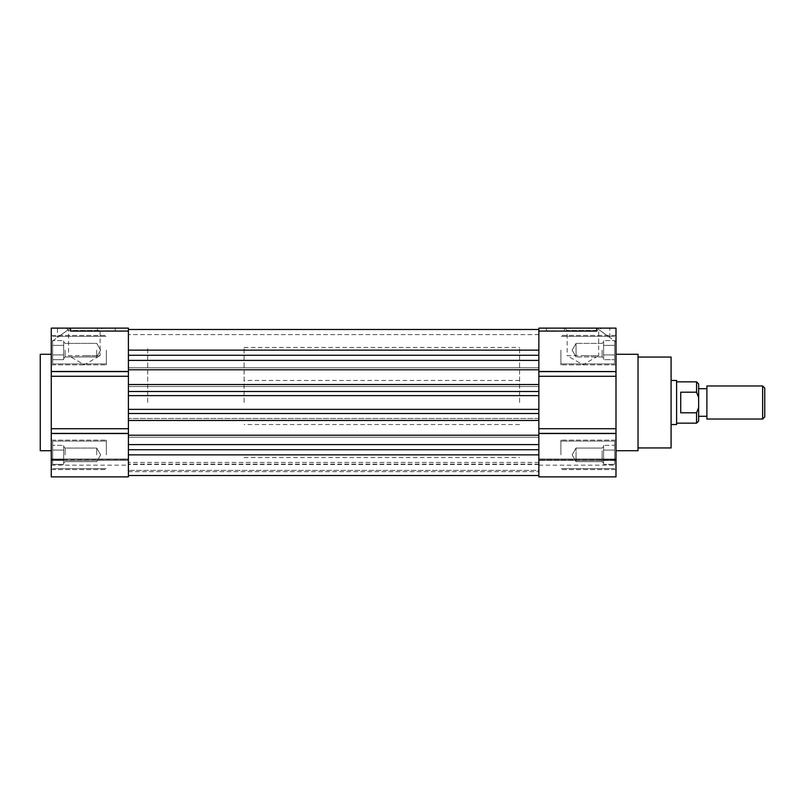 <?xml version="1.0" encoding="UTF-8"?>
<svg xmlns="http://www.w3.org/2000/svg" width="805" height="805" viewBox="0 0 805 805"><rect width="100%" height="100%" fill="white"/><g stroke="black" fill="none" stroke-linecap="round" stroke-linejoin="round"><path stroke-width="0.6" stroke-dasharray="4.03 3.02" d="M671.088 357.048L671.088 447.952M519.577 402.5L519.577 347.408L519.577 402.5M638.033 354.291L638.033 450.709M538.857 402.5L538.857 347.408L538.857 433.462L538.857 428.713L615.996 428.713L615.996 354.291L615.996 450.709L615.996 371.628L538.857 371.538L538.857 457.592L538.857 402.5M615.996 376.287L538.857 376.287L538.857 371.628M538.857 454.845L538.857 476.882L538.857 460.259L538.857 476.882L615.996 476.882L615.996 433.462L538.857 433.462L538.857 454.845M538.857 331.076L596.706 331.076L596.706 328.118C613.43 340.062 613.43 340.062 596.706 328.118C613.43 340.062 613.43 340.062 596.706 328.118L609.798 328.118L596.706 328.118L596.706 331.076L596.706 328.118L615.996 341.894L615.996 328.118L615.996 341.894L596.706 328.118L538.857 328.118L538.857 371.538L615.996 371.628M596.706 328.118L615.996 328.118L615.996 371.467M564.818 328.118L567.173 330.483L567.173 355.669L582.941 355.669L567.173 355.669L582.941 364.766L598.699 355.669L582.941 355.669L598.699 355.669L598.699 330.483L567.173 330.483L598.699 330.483L601.063 328.118L564.818 328.118L601.063 328.118M555.39 330.875L546.434 330.875L555.39 330.875M555.39 328.118L546.434 328.118L555.39 328.118M560.894 454.845L560.894 440.104L560.894 454.845M560.894 350.155L560.894 364.896L560.894 350.155M614.618 454.845L614.618 441.07L614.618 454.845M614.618 350.155L614.618 363.93L614.618 350.155M602.11 454.845L602.11 461.617L603.599 463.106L603.599 445.296L614.618 445.296L614.618 464.384L614.618 445.296L614.618 464.384L614.618 445.296L603.599 445.296L603.599 454.845L603.599 445.296L603.599 450.065L614.618 450.065L603.599 450.065L603.599 446.574L603.599 459.615L614.618 459.615L603.599 459.615L603.599 462L603.599 450.065L603.599 459.615L603.599 450.065L614.618 450.065L603.599 450.065L603.599 447.681L603.599 464.384L614.618 464.384L603.599 464.384L603.599 459.615L614.618 459.615L603.599 459.615L603.599 464.384L603.599 454.845L603.599 463.106L603.599 462L603.599 463.106L602.11 461.617L602.11 448.063L603.599 446.574L602.11 448.063L602.11 454.845M603.599 350.155L603.599 358.426L603.599 350.155L603.599 358.426L603.599 350.155L603.599 354.935L614.618 354.935L614.618 359.704L614.618 340.616L614.618 354.935L603.599 354.935L603.599 359.704L614.618 359.704L603.599 359.704L603.599 345.385L603.599 354.935L614.618 354.935L603.599 354.935L603.599 345.385L614.618 345.385L614.618 340.616L614.618 345.385L603.599 345.385L603.599 340.616L614.618 340.616L603.599 340.616L603.599 350.155L603.599 340.616L603.599 345.385L614.618 345.385L603.599 345.385L603.599 341.894L603.599 350.155M602.11 350.155L602.11 356.937L602.11 350.155M576.048 461.617L576.048 454.845L576.048 461.617L576.048 454.845L576.048 461.617L602.11 461.617L576.048 461.617L572.144 454.845L576.048 448.063L576.048 454.845L576.048 448.063L576.048 454.845L576.048 448.063L602.11 448.063L576.048 448.063L572.144 454.845L576.048 461.617M576.048 356.937L576.048 350.155L576.048 356.937L576.048 350.155L576.048 356.937L602.11 356.937L603.599 358.426L602.11 356.937L576.048 356.937L572.144 350.155L576.048 343.383L576.048 350.155L576.048 343.383L576.048 350.155L576.048 343.383L602.11 343.383L603.599 341.894L602.11 343.383L576.048 343.383L572.144 350.155L576.048 356.937M538.857 369.787L538.857 391.482L538.857 384.528L538.857 386.521L538.857 384.528L128.398 384.528L128.398 457.592L128.398 347.408L128.398 402.5L128.398 395.627L538.857 395.627L538.857 391.482L128.398 391.482L128.398 384.528L128.398 386.521L538.857 386.521L128.398 386.521L128.398 367.794L128.398 369.787L128.398 367.794L538.857 367.794L538.857 369.787L538.857 367.794L128.398 367.794L128.398 369.787L538.857 369.787L128.398 369.787L128.398 329.497L128.398 369.787L538.857 369.787M538.857 460.259L538.857 465.169L538.857 459.041L538.857 460.259L615.996 460.259L615.996 459.041L615.996 465.169L615.996 459.041L615.996 460.47L538.857 460.259M538.857 444.601L538.857 435.213L538.857 449.733L538.857 444.601L128.398 444.601L128.398 475.503L128.398 444.601M615.996 433.533L538.857 433.462M538.857 420.472L538.857 437.206L538.857 435.213L538.857 437.206L538.857 435.213L128.398 435.213L128.398 437.206L128.398 435.213L128.398 437.206L538.857 437.206L128.398 437.206L128.398 418.479L128.398 420.472L128.398 418.479L538.857 418.479L538.857 420.472L538.857 418.479L128.398 418.479L128.398 420.472L538.857 420.472L128.398 420.472L128.398 413.518L128.398 420.472L538.857 420.472M538.857 433.372L615.996 433.372L615.996 428.713M615.996 350.155L615.996 335.423L615.996 350.155M538.857 409.373L538.857 413.518L128.398 413.518L128.398 409.373L538.857 409.373M538.857 355.267L538.857 360.399L538.857 350.145L538.857 355.267L128.398 355.267M538.857 329.497L538.857 350.145L538.857 329.497L538.857 334.618L538.857 329.497L538.857 334.618L538.857 329.507L128.398 329.507L538.857 329.497L128.398 329.507M538.857 454.855L538.857 475.503L538.857 454.855L128.398 454.855M538.857 470.382L538.857 462.412L538.857 475.503L538.857 462.412L538.857 475.503L538.857 470.382L128.398 470.382L538.857 470.382M538.857 464.103L128.398 464.103L538.857 464.103M538.857 449.733L128.398 449.733M538.857 418.479L128.398 418.479L538.857 418.479M538.857 367.794L128.398 367.794L538.857 367.794M538.857 360.399L128.398 360.399M538.857 350.145L128.398 350.145M538.857 334.618L128.398 334.618L538.857 334.618M538.857 386.521L128.398 386.521L538.857 386.521M538.857 437.206L128.398 437.206L538.857 437.206M538.857 475.503L128.398 475.503M128.398 471.639L538.857 471.639L128.398 471.639M538.857 462.412L128.398 462.412L538.857 462.412M538.857 435.213L128.398 435.213L538.857 435.213M538.857 384.528L128.398 384.528L538.857 384.528M128.398 402.5L128.398 347.408L128.398 433.392L128.398 428.723L51.268 428.723L51.268 354.291L51.268 402.5L51.268 376.277L128.398 376.277L128.398 371.538L128.398 457.592L128.398 402.5M147.687 402.5L147.687 347.408L147.687 402.5M128.398 331.076L128.398 371.467L51.268 371.467L51.268 328.118L51.268 341.894L70.548 328.118L70.548 331.076L128.398 331.076L128.398 328.118L70.548 328.118L51.268 341.894L51.268 328.118L70.548 328.118C53.834 340.062 53.834 340.062 70.548 328.118C53.834 340.062 53.834 340.062 70.548 328.118L70.548 331.076L70.548 328.118L57.467 328.118L57.467 337.466M51.268 460.47L51.268 433.533L128.398 433.533L128.398 476.882L128.398 460.47L128.398 476.882L51.268 476.882L51.268 459.041L51.268 460.47L128.398 460.269L51.268 460.47M66.201 328.118L68.566 330.483L68.566 355.669L84.324 355.669L68.566 355.669L84.324 364.766L100.092 355.669L84.324 355.669L100.092 355.669L100.092 330.483L68.566 330.483L100.092 330.483L102.446 328.118L66.201 328.118L102.446 328.118M106.361 330.875L115.316 330.875L106.361 330.875M106.361 328.118L115.316 328.118L106.361 328.118M40.25 450.709L40.25 354.291M106.361 454.845L106.361 440.104L106.361 454.845M106.361 350.155L106.361 364.896L106.361 350.155M52.647 454.845L52.647 441.07L52.647 454.845M52.647 350.155L52.647 363.93L52.647 350.155M63.665 454.845L63.665 463.106L63.665 450.065L52.647 450.065L52.647 445.296L52.647 464.384L52.647 445.296L52.647 464.384L52.647 450.065L63.665 450.065L63.665 445.296L52.647 445.296L63.665 445.296L63.665 464.384L52.647 464.384L63.665 464.384L63.665 459.615L52.647 459.615L63.665 459.615L63.665 450.065L52.647 450.065L63.665 450.065L63.665 445.296L63.665 464.384L63.665 459.615L52.647 459.615L63.665 459.615L63.665 446.574L63.665 454.845M65.155 454.845L65.155 448.063L65.155 454.845M63.665 350.155L63.665 358.426L63.665 345.385L52.647 345.385L52.647 340.616L52.647 359.704L52.647 340.616L52.647 359.704L52.647 345.385L63.665 345.385L63.665 340.616L52.647 340.616L63.665 340.616L63.665 359.704L52.647 359.704L63.665 359.704L63.665 354.935L52.647 354.935L63.665 354.935L63.665 345.385L52.647 345.385L63.665 345.385L63.665 340.616L63.665 359.704L63.665 354.935L52.647 354.935L63.665 354.935L63.665 341.894L63.665 350.155M65.155 350.155L65.155 356.937L65.155 350.155M96.721 454.845L96.721 448.063L96.721 454.845M96.721 350.155L96.721 356.937L96.721 350.155M128.398 433.462L51.268 433.533M128.398 459.424L128.398 465.169L128.398 459.424L51.268 459.041L51.268 465.169L51.268 459.424L128.398 459.424M51.268 428.723L51.268 433.462M51.268 371.467L51.268 376.277M51.268 402.5L51.268 450.709L51.268 402.5M51.268 454.845L51.268 440.104L51.268 454.845M51.268 350.155L51.268 335.423L51.268 350.155M244.106 402.5L244.106 347.408L244.106 402.5M676.603 380.463L676.603 424.537M696.567 381.842L696.567 392.196L680.728 392.196L680.728 412.804L696.567 412.804L696.567 423.158M698.639 402.5L698.639 388.724L698.639 402.5M706.901 419.033L706.901 385.967M762.637 385.967L762.637 419.033M764.75 388.08L764.75 416.92M676.603 402.5L676.603 423.158L676.603 402.5M680.728 412.804L680.728 392.196L680.728 412.804M696.567 412.804L698.639 407.511L698.639 421.096M698.639 407.511L698.639 397.489L696.567 392.196M698.639 383.905L698.639 397.489M615.996 460.47L538.857 460.47L615.996 460.47M615.996 459.424L538.857 459.424L615.996 459.424M615.996 460.349L538.857 460.349L615.996 460.349M538.857 371.538L615.996 371.538M51.268 460.269L128.398 460.269L51.268 460.269M51.268 433.392L128.398 433.392M128.398 371.608L51.268 371.608M51.268 371.538L128.398 371.538M128.398 460.339L51.268 460.339L128.398 460.339M519.577 424.537L244.106 424.537M244.106 347.408L519.577 347.408M564.345 328.118L564.345 330.875M615.996 469.577L560.894 469.577L615.996 469.577M615.996 364.896L560.894 364.896L615.996 364.896M614.618 441.07L560.894 441.07L614.618 441.07M614.618 336.389L560.894 336.389L614.618 336.389M519.577 380.463L244.106 380.463M244.106 457.592L519.577 457.592M538.857 459.041L615.996 459.041L538.857 459.041M538.857 465.169L615.996 465.169M546.434 328.118L546.434 330.875M609.798 337.466L609.798 328.118M615.996 440.104L560.894 440.104L615.996 440.104M615.996 335.423L560.894 335.423L615.996 335.423M614.618 468.611L560.894 468.611L614.618 468.611M614.618 363.93L560.894 363.93L614.618 363.93M538.857 464.485L128.398 464.485M115.316 328.118L115.316 330.875M51.268 469.577L106.361 469.577L51.268 469.577M51.268 364.896L106.361 364.896L51.268 364.896M52.647 441.07L106.361 441.07L52.647 441.07M52.647 336.389L106.361 336.389L52.647 336.389M65.155 461.617L63.665 463.106L65.155 461.617L96.721 461.617L65.155 461.617M65.155 356.937L63.665 358.426L65.155 356.937L96.721 356.937L65.155 356.937M100.635 454.845L96.721 461.617L100.635 454.845L96.721 448.063L65.155 448.063L63.665 446.574L65.155 448.063L96.721 448.063L100.635 454.845M100.635 350.155L96.721 356.937L100.635 350.155L96.721 343.383L65.155 343.383L63.665 341.894L65.155 343.383L96.721 343.383L100.635 350.155M51.268 459.041L128.398 459.041L51.268 459.041M51.268 465.169L128.398 465.169M97.415 328.118L97.415 330.875M51.268 440.104L106.361 440.104L51.268 440.104M51.268 335.423L106.361 335.423L51.268 335.423M52.647 468.611L106.361 468.611L52.647 468.611M52.647 363.93L106.361 363.93L52.647 363.93"/><path stroke-width="1.21" d="M638.033 447.952L671.088 447.952L671.088 357.048L638.033 357.048M615.996 450.709L638.033 450.709L638.033 354.291L615.996 354.291M538.857 371.628L615.996 371.628L615.996 376.287L538.857 376.287L538.857 384.528L538.857 328.118L596.706 328.118L596.706 331.076L538.857 331.076M538.857 433.462L615.996 433.462L615.996 476.882L538.857 476.882L538.857 420.472L538.857 428.713L615.996 428.713L615.996 433.372L538.857 433.372M615.996 371.628L538.857 371.467L538.857 369.787L128.398 369.787L128.398 331.076L70.548 331.076L70.548 328.118L57.467 328.118M538.857 444.601L128.398 444.601L128.398 435.213L538.857 435.213L538.857 433.533L615.996 433.533M128.398 444.601L128.398 476.882L51.268 476.882L51.268 433.533L128.398 433.533L128.398 435.213L128.398 420.472L538.857 420.472L538.857 384.528L128.398 384.528L128.398 369.787L128.398 371.467L51.268 371.467L51.268 328.118L128.398 328.118L128.398 331.076M615.996 371.467L615.996 328.118L596.706 328.118M615.996 428.713L615.996 376.287M128.398 409.373L538.857 409.373L538.857 413.518L128.398 413.518L128.398 409.373M51.268 433.533L51.268 428.723L128.398 428.723L128.398 391.482L128.398 395.627L538.857 395.627L538.857 391.482L128.398 391.482L128.398 376.277L51.268 376.277L51.268 371.467M538.857 329.497L128.398 329.497M128.398 350.145L538.857 350.145M538.857 355.267L128.398 355.267M538.857 360.399L128.398 360.399M538.857 449.733L128.398 449.733M538.857 454.855L128.398 454.855M128.398 475.503L538.857 475.503M51.268 354.291L40.25 354.291L40.25 450.709L51.268 450.709M51.268 376.277L51.268 428.723M671.088 424.537L676.603 424.537L676.603 380.463L671.088 380.463M676.603 423.158L696.567 423.158L696.567 412.804L680.728 412.804L680.728 392.196L696.567 392.196L696.567 381.842L676.603 381.842M762.637 385.967L706.901 385.967L706.901 419.033L762.637 419.033L762.637 385.967L764.75 388.08L764.75 416.92L762.637 419.033M696.567 392.196L698.639 397.489L698.639 407.511L696.567 412.804M696.567 423.158L698.639 421.096L698.639 407.511M698.639 397.489L698.639 383.905L696.567 381.842M615.996 371.538L538.857 371.538M51.268 371.608L128.398 371.608M128.398 433.392L51.268 433.392M128.398 371.538L51.268 371.538M51.268 433.462L128.398 433.462M698.639 388.724L706.901 388.724M698.639 416.276L706.901 416.276"/></g></svg>
